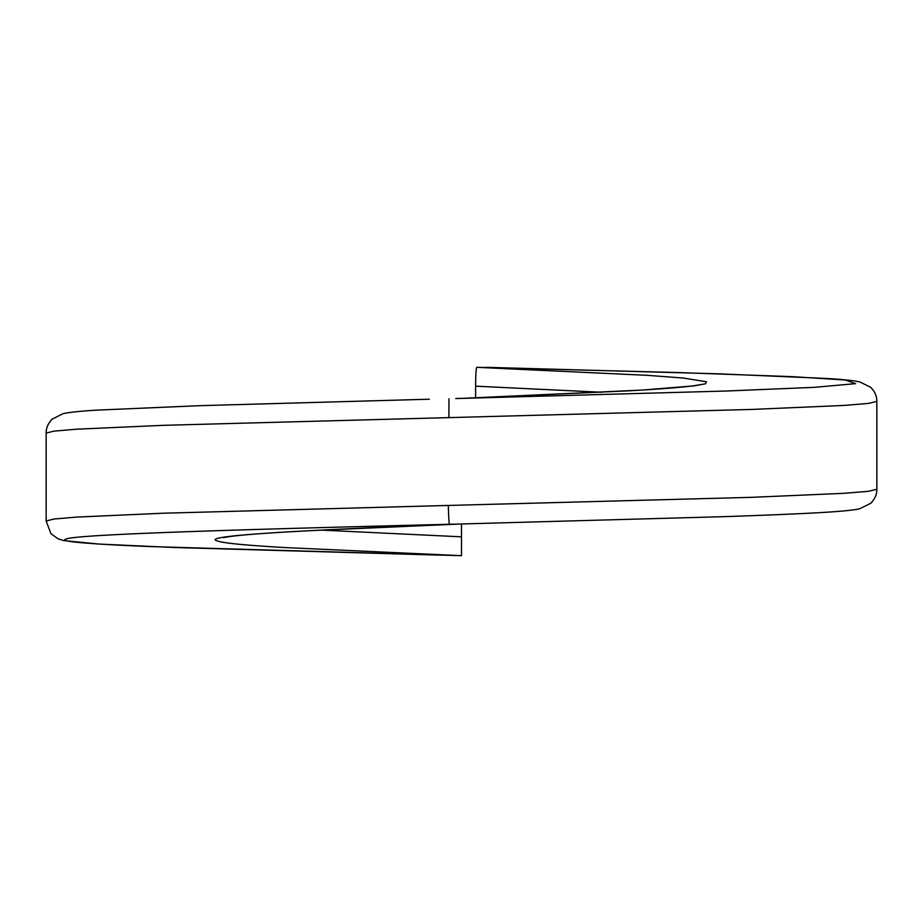 <?xml version="1.0" encoding="UTF-8"?>
<svg xmlns="http://www.w3.org/2000/svg" width="923" height="923" viewBox="0 0 923 923"><rect width="100%" height="100%" fill="white"/><g stroke="black" fill="none" stroke-linecap="round" stroke-linejoin="round"><path stroke-width="1.38" d="M321.273 530.102L461.5 536.828L461.5 555.681L282.646 547.454C257.229 545.874 225.074 543.82 216.824 540.797C199.553 535.271 317.881 529.721 457.381 524.137L311.882 530.587C273.427 532.559 246.614 534.463 231.419 536.309L223.389 537.624M461.5 536.828L461.5 523.976L449.397 524.276C250.514 529.26 73.436 534.232 65.729 539.205C56.972 541.928 105.084 544.789 149.549 546.543L461.5 555.681M475.61 397.825L475.61 386.172L601.727 392.263M449.397 524.276A18.841 0.6 -91.5 0 1 448.324 505.446L750.78 497.359L844.037 493.32L868.566 491.29L876.85 489.271C876.908 494.405 874.877 499.078 870.735 503.3L859.636 508.792C847.199 511.654 807.648 513.707 727.797 516.545L461.5 523.976M448.324 505.446L163.152 513.223L76.505 517.099L53.811 519.038L46.15 520.987L46.15 433.095C46.092 427.96 48.123 423.288 52.265 419.065L63.052 413.654C69.398 412.258 80.924 411.081 97.619 410.1L199.76 405.67L429.31 399.221M876.85 489.271L876.85 401.39L868.612 403.397L844.245 405.416L751.53 409.443L163.313 425.33L76.551 429.207L53.822 431.156L46.15 433.095M475.61 386.172C475.68 374.726 476.072 368.439 476.787 367.319L676.721 372.488L792.211 376.653L845.272 379.988L855.621 383.656L814.282 387.337L726.724 391.006L455.777 398.551M476.787 367.319L647.265 375.338L683.078 378.026L706.545 381.741L705.38 383.818L693.888 385.895L642.35 390.06L461.5 398.401M448.901 417.554L448.993 398.724M437.49 555.069L174.366 547.512L98.542 544.039L63.779 540.59L57.884 538.72L50.938 533.644L46.15 520.987M699.611 384.741L695.504 385.514C684.324 387.199 661.895 388.975 628.217 390.867L461.35 398.401M876.85 401.39C876.908 396.255 874.877 391.583 870.735 387.36L859.948 381.949C853.602 380.553 842.076 379.365 825.37 378.395L718.602 373.815L486.156 367.319"/></g></svg>
